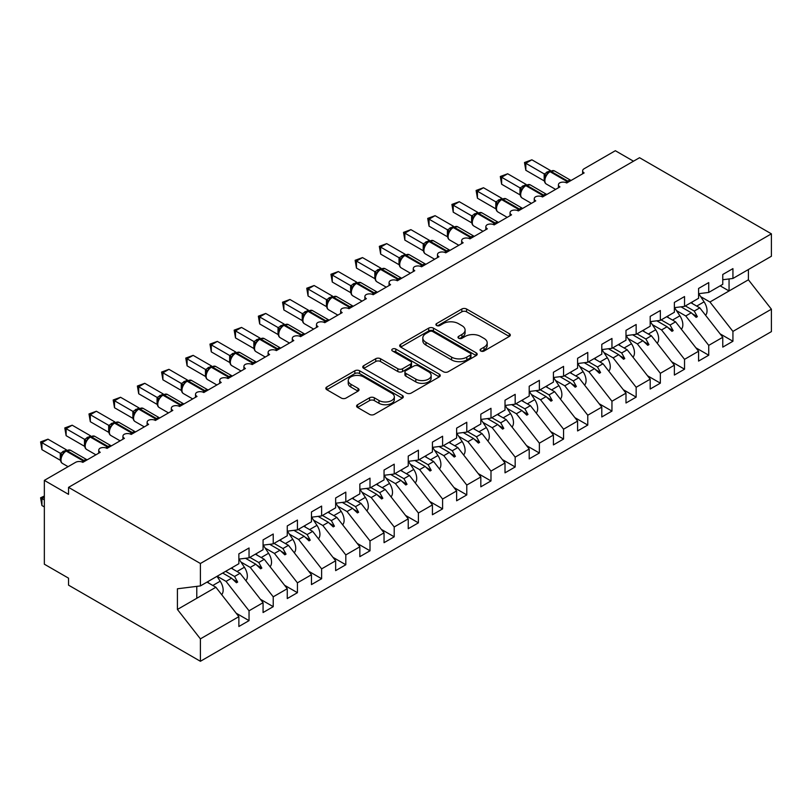 <?xml version="1.0" encoding="UTF-8"?>
<svg xmlns="http://www.w3.org/2000/svg" width="812" height="812" viewBox="0 0 812 812"><rect width="100%" height="100%" fill="white"/><g stroke="black" fill="none" stroke-linecap="round" stroke-linejoin="round"><path stroke-width="1.22" d="M480.765 351.007A2.355 1.36 0 0 0 484.094 351.007L509.327 336.432A3.36 1.939 0 0 0 510.312 335.062A3.36 1.939 0 0 0 509.327 333.691L466.575 309.017A3.36 1.939 0 0 0 461.825 309.017L436.592 323.582A2.355 1.36 0 0 0 435.912 324.536A2.355 1.36 0 0 0 436.592 325.5A2.355 1.36 0 0 0 439.921 325.5L443.19 323.612A10.749 6.202 0 0 1 458.384 323.612L461.947 325.673A10.749 6.202 0 0 1 465.093 330.058A10.749 6.202 0 0 1 461.947 334.442L458.678 336.33A2.355 1.36 0 0 0 457.998 337.295A2.355 1.36 0 0 0 458.678 338.249A2.355 1.36 0 0 0 462.008 338.249L465.276 336.371A10.749 6.202 0 0 1 480.471 336.371L484.033 338.421A10.749 6.202 0 0 1 487.18 342.806A10.749 6.202 0 0 1 484.033 347.201L480.765 349.079A2.355 1.36 0 0 0 480.085 350.043A2.355 1.36 0 0 0 480.765 351.007L480.765 349.079M357.574 404.721A3.36 1.939 0 0 0 356.59 406.091A3.36 1.939 0 0 0 357.574 407.462L369.561 414.384A3.36 1.939 0 0 0 374.312 414.384L402.336 398.205A3.36 1.939 0 0 0 403.32 396.835A3.36 1.939 0 0 0 402.336 395.464L359.594 370.779A3.36 1.939 0 0 0 354.844 370.779L326.82 386.959A3.36 1.939 0 0 0 325.835 388.329A3.36 1.939 0 0 0 326.82 389.699L341.304 398.063A3.36 1.939 0 0 0 346.054 398.063L358.051 391.14A3.36 1.939 0 0 0 359.026 389.77A3.36 1.939 0 0 0 358.051 388.4L350.865 384.249A8.983 5.187 0 0 1 348.236 380.584A8.983 5.187 0 0 1 353.778 375.794A8.983 5.187 0 0 1 363.573 376.92L391.709 393.16A8.983 5.187 0 0 1 394.338 396.835A8.983 5.187 0 0 1 388.796 401.625A8.983 5.187 0 0 1 379.001 400.499L374.312 397.789A3.36 1.939 0 0 0 369.561 397.789L357.574 404.721L357.574 407.462M722.771 279.734L732.931 278.465L771.4 256.257L771.4 233.836L639.541 157.711L68.543 487.362L68.543 494.356L44.345 480.379L75.557 462.363A5.136 2.964 180 0 1 82.814 462.363L100.241 452.304A5.136 2.964 0 0 1 98.739 450.213A5.136 2.964 0 0 1 100.008 448.254A5.136 2.964 180 0 1 107.011 448.397L124.429 438.338A5.136 2.964 0 0 1 122.927 436.237A5.136 2.964 0 0 1 124.195 434.288A5.136 2.964 180 0 1 131.209 434.43L148.626 424.371A5.136 2.964 0 0 1 147.124 422.27A5.136 2.964 0 0 1 148.393 420.322A5.136 2.964 180 0 1 155.407 420.454L172.824 410.395A5.136 2.964 0 0 1 171.322 408.304A5.136 2.964 0 0 1 172.591 406.355A5.136 2.964 180 0 1 179.594 406.487L197.022 396.429A5.136 2.964 0 0 1 195.509 394.338A5.136 2.964 0 0 1 196.788 392.389A5.136 2.964 180 0 1 203.792 392.521L221.209 382.462A5.136 2.964 0 0 1 219.707 380.371A5.136 2.964 0 0 1 220.976 378.412A5.136 2.964 180 0 1 227.989 378.554L245.407 368.496A5.136 2.964 0 0 1 243.904 366.395A5.136 2.964 0 0 1 245.173 364.446A5.136 2.964 180 0 1 252.177 364.578L269.604 354.529A5.136 2.964 0 0 1 268.102 352.428A5.136 2.964 0 0 1 269.371 350.479A5.136 2.964 180 0 1 276.374 350.611L293.792 340.553A5.136 2.964 0 0 1 292.29 338.462A5.136 2.964 0 0 1 293.558 336.513A5.136 2.964 180 0 1 300.572 336.645L317.989 326.586A5.136 2.964 0 0 1 316.487 324.495A5.136 2.964 0 0 1 317.756 322.537A5.136 2.964 180 0 1 324.77 322.679L342.187 312.62A5.136 2.964 0 0 1 340.685 310.519A5.136 2.964 0 0 1 341.953 308.57A5.136 2.964 180 0 1 348.957 308.712L366.385 298.654A5.136 2.964 0 0 1 364.872 296.553A5.136 2.964 0 0 1 366.151 294.604A5.136 2.964 180 0 1 373.155 294.736L390.572 284.677A5.136 2.964 0 0 1 389.07 282.586A5.136 2.964 0 0 1 390.339 280.637A5.136 2.964 180 0 1 397.352 280.769L414.77 270.711A5.136 2.964 0 0 1 413.267 268.62A5.136 2.964 0 0 1 414.536 266.671A5.136 2.964 180 0 1 421.54 266.803L438.967 256.744A5.136 2.964 0 0 1 437.465 254.653A5.136 2.964 0 0 1 438.734 252.694A5.136 2.964 180 0 1 445.737 252.836L463.155 242.778A5.136 2.964 0 0 1 461.652 240.677A5.136 2.964 0 0 1 462.921 238.728A5.136 2.964 180 0 1 469.935 238.86L487.352 228.811A5.136 2.964 0 0 1 485.85 226.71A5.136 2.964 0 0 1 487.119 224.762A5.136 2.964 180 0 1 494.132 224.894L511.55 214.835A5.136 2.964 0 0 1 510.048 212.744A5.136 2.964 0 0 1 511.316 210.795A5.136 2.964 180 0 1 518.32 210.927L535.747 200.868A5.136 2.964 0 0 1 534.245 198.778A5.136 2.964 0 0 1 535.514 196.819A5.136 2.964 180 0 1 542.517 196.961L559.935 186.902A5.136 2.964 0 0 1 558.433 184.801A5.136 2.964 0 0 1 559.701 182.852A5.136 2.964 180 0 1 566.715 182.984L584.132 172.936A5.136 2.964 0 0 1 582.63 170.835A5.136 2.964 0 0 1 584.132 168.744L615.344 150.717L633.492 161.202M771.4 233.836L200.402 563.498L68.543 487.362M443.423 371.744A3.36 1.939 0 0 0 448.173 371.744L476.197 355.565A3.36 1.939 0 0 0 477.182 354.194A3.36 1.939 0 0 0 476.197 352.824L433.446 328.139A3.36 1.939 0 0 0 428.695 328.139L400.671 344.318A3.36 1.939 0 0 0 399.697 345.689A3.36 1.939 0 0 0 400.671 347.059L443.423 371.744M393.424 351.515A2.355 1.36 0 0 1 395.809 351.84L395.809 349.048L439.272 374.139A3.36 1.939 0 0 1 440.256 375.509A3.36 1.939 0 0 1 439.272 376.88L411.248 393.059A3.36 1.939 0 0 1 406.497 393.059L363.746 368.384L363.746 365.644A3.36 1.939 0 0 0 362.761 367.014A3.36 1.939 0 0 0 363.746 368.384M363.746 365.644L375.743 358.711A3.36 1.939 0 0 1 380.493 358.711L397.829 368.729A3.36 1.939 0 0 0 402.579 368.729L410.527 364.131A3.36 1.939 0 0 0 411.511 362.761A3.36 1.939 0 0 0 410.527 361.391L392.48 350.967A2.355 1.36 0 0 1 391.79 350.013A2.355 1.36 0 0 1 393.241 348.754A2.355 1.36 0 0 1 395.809 349.048M200.402 563.498L200.402 585.919L238.87 563.711L238.87 553.855L249.04 547.988L249.04 557.844L238.87 559.103M236.19 613.212L249.04 620.632L249.04 610.786L263.068 602.677L240.088 573.272L231.197 568.146M217.159 576.246L226.051 581.382L249.04 610.786M249.04 557.844L263.068 549.734L263.068 539.889L273.228 534.022L273.228 543.867L263.068 545.136M260.378 599.246L273.228 606.665L273.228 596.81L287.265 588.71L264.276 559.306L255.384 554.17M240.981 562.056L250.248 567.405L273.228 596.81M273.228 543.867L287.265 535.768L287.265 525.922L297.425 520.056L297.425 529.901L287.265 531.17M284.576 585.269L297.425 592.689L297.425 582.843L311.463 574.744L288.473 545.339L279.582 540.203M265.179 548.09L274.436 553.439L297.425 582.843M297.425 529.901L311.463 521.801L311.463 511.956L321.623 506.089L321.623 515.935L311.463 517.203M308.773 571.303L321.623 578.723L321.623 568.877L335.65 560.777L312.671 531.373L303.779 526.237M289.377 534.123L298.633 539.472L321.623 568.877M321.623 515.935L335.65 507.835L335.65 497.979L345.81 492.113L345.81 501.968L335.65 503.227M332.971 557.337L345.81 564.756L345.81 554.911L359.848 546.801L336.858 517.396L327.967 512.27M313.564 520.157L322.831 525.506L345.81 554.911M345.81 501.968L359.848 493.858L359.848 484.013L370.008 478.146L370.008 487.992L359.848 489.26M357.158 543.37L370.008 550.79L370.008 540.934L384.046 532.834L361.056 503.43L352.164 498.294M337.762 506.191L347.028 511.53L370.008 540.934M370.008 487.992L384.046 479.892L384.046 470.046L394.206 464.18L394.206 474.025L384.046 475.294M381.356 529.404L394.206 536.813L394.206 526.968L408.233 518.868L385.253 489.463L376.362 484.328M361.959 492.214L371.216 497.563L394.206 526.968M394.206 474.025L408.233 465.926L408.233 456.08L418.403 450.213L418.403 460.059L408.233 461.328M405.553 515.427L418.403 522.847L418.403 513.001L432.431 504.902L409.451 475.497L400.56 470.361M386.157 478.248L395.414 483.597L418.403 513.001M418.403 460.059L432.431 451.959L432.431 442.104L442.591 436.237L442.591 446.092L432.431 447.351M429.741 501.461L442.591 508.88L442.591 499.035L456.628 490.925L433.638 461.531L424.747 456.395M410.344 464.281L419.611 469.63L442.591 499.035M442.591 446.092L456.628 437.993L456.628 428.137L466.788 422.27L466.788 432.116L456.628 433.385M453.938 487.494L466.788 494.914L466.788 485.058L480.826 476.959L457.836 447.554L448.945 442.418M434.542 450.315L443.799 455.654L466.788 485.058M466.788 432.116L480.826 424.016L480.826 414.171L490.986 408.304L490.986 418.15L480.826 419.418M478.136 473.528L490.986 480.937L490.986 471.092L505.013 462.992L482.034 433.588L473.142 428.452M458.739 436.338L467.996 441.687L490.986 471.092M490.986 418.15L505.013 410.05L505.013 400.204L515.173 394.338L515.173 404.183L505.013 405.452M502.334 459.551L515.173 466.971L515.173 457.126L529.211 449.026L506.221 419.621L497.33 414.485M482.927 422.372L492.194 427.721L515.173 457.126M515.173 404.183L529.211 396.083L529.211 386.238L539.371 380.371L539.371 390.217L529.211 391.485M526.521 445.585L539.371 453.005L539.371 443.159L553.408 435.059L530.419 405.655L521.527 400.519M507.124 408.406L516.391 413.755L539.371 443.159M539.371 390.217L553.408 382.117L553.408 372.261L563.569 366.395L563.569 376.25L553.408 377.509M550.719 431.619L563.569 439.038L563.569 429.193L577.596 421.083L554.616 391.678L545.725 386.553M531.322 394.439L540.579 399.788L563.569 429.193M563.569 376.25L577.596 368.14L577.596 358.295L587.766 352.428L587.766 362.274L577.596 363.543M574.916 417.652L587.766 425.072L587.766 415.216L601.793 407.116L578.814 377.712L569.922 372.576M555.52 380.473L564.776 385.812L587.766 415.216M587.766 362.274L601.793 354.174L601.793 344.329L611.954 338.462L611.954 348.307L601.793 349.576M599.104 403.686L611.954 411.095L611.954 401.25L625.991 393.15L603.001 363.746L594.11 358.61M579.707 366.496L588.974 371.845L611.954 401.25M611.954 348.307L625.991 340.208L625.991 330.362L636.151 324.495L636.151 334.341L625.991 335.61M623.301 389.709L636.151 397.129L636.151 387.283L650.189 379.184L627.199 349.779L618.308 344.643M603.905 352.53L613.161 357.879L636.151 387.283M636.151 334.341L650.189 326.241L650.189 316.386L660.349 310.519L660.349 320.375L650.189 321.633M647.499 375.743L660.349 383.162L660.349 373.317L674.376 365.207L651.397 335.803L642.505 330.677M628.102 338.563L637.359 343.912L660.349 373.317M660.349 320.375L674.376 312.265L674.376 302.419L684.536 296.553L684.536 306.398L674.376 307.667M671.697 361.776L684.536 369.196L684.536 359.34L698.574 351.241L675.584 321.836L666.693 316.7M652.29 324.597L661.557 329.936L684.536 359.34M684.536 306.398L698.574 298.298L698.574 288.453L708.734 282.586L708.734 292.432L698.574 293.7M695.884 347.81L708.734 355.22L708.734 345.374L722.771 337.274L722.771 347.12L732.931 341.253L732.931 331.408L771.4 309.199L771.4 331.621L200.402 661.283L68.543 585.147L68.543 578.164L44.345 564.198L44.345 480.379M676.487 310.62L685.754 315.969L708.734 345.374M732.931 278.465L732.931 268.62L722.771 274.486L722.771 284.332L708.734 292.432M720.082 333.833L732.931 341.253M700.685 296.654L709.942 302.003L732.931 331.408M200.402 585.919L177.422 588.781L177.422 609.457L215.89 587.249L206.999 582.113M215.89 587.249L238.87 616.653L238.87 626.499L249.04 620.632M273.228 606.665L263.068 612.532L263.068 602.677M297.425 592.689L287.265 598.556L287.265 588.71M321.623 578.723L311.463 584.589L311.463 574.744M345.81 564.756L335.65 570.623L335.65 560.777M370.008 550.79L359.848 556.656L359.848 546.801M394.206 536.813L384.046 542.68L384.046 532.834M418.403 522.847L408.233 528.713L408.233 518.868M442.591 508.88L432.431 514.747L432.431 504.902M466.788 494.914L456.628 500.781L456.628 490.925M490.986 480.937L480.826 486.814L480.826 476.959M515.173 466.971L505.013 472.838L505.013 462.992M539.371 453.005L529.211 458.871L529.211 449.026M563.569 439.038L553.408 444.905L553.408 435.059M587.766 425.072L577.596 430.939L577.596 421.083M611.954 411.095L601.793 416.962L601.793 407.116M636.151 397.129L625.991 402.996L625.991 393.15M660.349 383.162L650.189 389.029L650.189 379.184M684.536 369.196L674.376 375.063L674.376 365.207M708.734 355.22L698.574 361.086L698.574 351.241M177.422 609.457L200.402 638.861L238.87 616.653M200.402 638.861L200.402 661.283M226.051 581.382L231.582 578.185L236.444 582.762L237.652 582.072L234.556 576.469L240.088 573.272M225.665 571.333L234.556 576.469M222.691 573.049L231.582 578.185M250.248 567.405L255.78 564.218L260.642 568.796L261.85 568.096L258.744 562.503L264.276 559.306M249.852 557.367L258.744 562.503M245.498 558.28L255.78 564.218M274.436 553.439L279.967 550.242L284.829 554.829L286.037 554.129L282.941 548.526L288.473 545.339M274.05 543.401L282.941 548.526M269.696 544.314L279.967 550.242M298.633 539.472L304.165 536.275L309.027 540.863L310.235 540.163L307.139 534.56L312.671 531.373M298.248 529.424L307.139 534.56M293.883 530.348L304.165 536.275M322.831 525.506L328.363 522.309L333.224 526.897L334.432 526.196L331.337 520.593L336.858 517.396M322.435 515.458L331.337 520.593M318.081 516.371L328.363 522.309M347.028 511.53L352.56 508.342L357.412 512.92L358.63 512.23L355.524 506.627L361.056 503.43M346.633 501.491L355.524 506.627M342.278 502.405L352.56 508.342M371.216 497.563L376.748 494.376L381.61 498.954L382.817 498.253L379.722 492.661L385.253 489.463M370.83 487.525L379.722 492.661M366.466 488.438L376.748 494.376M395.414 483.597L400.945 480.399L405.807 484.987L407.015 484.287L403.919 478.684L409.451 475.497M395.028 473.558L403.919 478.684M390.663 474.472L400.945 480.399M419.611 469.63L425.143 466.433L430.005 471.021L431.213 470.321L428.107 464.718L433.638 461.531M419.215 459.582L428.107 464.718M414.861 460.495L425.143 466.433M443.799 455.654L449.33 452.467L454.192 457.044L455.4 456.354L452.304 450.751L457.836 447.554M443.413 445.615L452.304 450.751M439.059 446.529L449.33 452.467M467.996 441.687L473.528 438.5L478.39 443.078L479.598 442.378L476.502 436.785L482.034 433.588M467.61 431.649L476.502 436.785M463.246 432.563L473.528 438.5M492.194 427.721L497.726 424.524L502.587 429.112L503.795 428.411L500.699 422.808L506.221 419.621M491.798 417.683L500.699 422.808M487.444 418.596L497.726 424.524M516.391 413.755L521.923 410.557L526.775 415.145L527.993 414.445L524.887 408.842L530.419 405.655M515.996 403.706L524.887 408.842M511.641 404.62L521.923 410.557M540.579 399.788L546.111 396.591L550.972 401.179L552.18 400.478L549.085 394.876L554.616 391.678M540.193 389.74L549.085 394.876M535.839 390.653L546.111 396.591M564.776 385.812L570.308 382.625L575.17 387.202L576.378 386.502L573.282 380.909L578.814 377.712M564.391 375.773L573.282 380.909M560.026 376.687L570.308 382.625M588.974 371.845L594.506 368.658L599.368 373.236L600.576 372.535L597.47 366.943L603.001 363.746M588.578 361.807L597.47 366.943M584.224 362.72L594.506 368.658M613.161 357.879L618.693 354.682L623.555 359.269L624.763 358.569L621.667 352.966L627.199 349.779M612.776 347.84L621.667 352.966M608.421 348.754L618.693 354.682M637.359 343.912L642.891 340.715L647.753 345.303L648.961 344.603L645.865 339L651.397 335.803M636.973 333.864L645.865 339M632.609 334.777L642.891 340.715M661.557 329.936L667.088 326.749L671.95 331.326L673.158 330.636L670.062 325.033L675.584 321.836M661.171 319.898L670.062 325.033M656.806 320.811L667.088 326.749M685.754 315.969L691.286 312.782L696.138 317.36L697.356 316.66L694.25 311.067L699.782 307.87L722.771 337.274M685.358 305.931L694.25 311.067M699.782 307.87L690.89 302.734M681.004 306.845L691.286 312.782M709.942 302.003L748.41 279.795L771.4 309.199M720.163 285.834L729.054 290.97L729.054 278.952M748.41 269.523L748.41 279.795M196.778 598.282L196.778 586.365M692.321 313.757L697.356 316.66M668.124 327.723L673.158 330.636M643.936 341.7L648.961 344.603M619.739 355.666L624.763 358.569M595.541 369.633L600.576 372.535M571.343 383.599L576.378 386.502M547.156 397.575L552.18 400.478M522.958 411.542L527.993 414.445M498.761 425.508L503.795 428.411M474.573 439.475L479.598 442.378M450.376 453.441L455.4 456.354M426.178 467.418L431.213 470.321M401.981 481.384L407.015 484.287M377.793 495.35L382.817 498.253M353.596 509.317L358.63 512.23M329.398 523.293L334.432 526.196M305.21 537.26L310.235 540.163M281.013 551.226L286.037 554.129M256.815 565.193L261.85 568.096M232.618 579.159L237.652 582.072M481.709 351.332L484.033 349.992A10.749 6.202 0 0 0 487.18 345.607L487.18 342.806M465.093 330.058L465.093 332.849A10.749 6.202 0 0 1 461.947 337.244L459.622 338.584M509.286 336.462L466.575 311.808A3.36 1.939 0 0 0 461.825 311.808L437.536 325.835M476.157 355.585L433.446 330.931A3.36 1.939 0 0 0 428.695 330.931L400.722 347.089M470.26 355.148A2.355 1.36 0 0 0 470.95 354.194A2.355 1.36 0 0 0 470.26 353.23L432.735 331.57A2.355 1.36 0 0 0 429.416 331.57L425.965 333.559A10.749 6.202 0 0 0 422.819 337.944A10.749 6.202 0 0 0 425.965 342.329L451.614 357.138A10.749 6.202 0 0 0 466.819 357.138L470.26 355.148L470.26 357.94A2.355 1.36 0 0 0 470.95 356.986L470.95 354.194M422.819 337.944L422.819 340.735A10.749 6.202 0 0 0 425.965 345.12L425.965 342.329M470.26 357.94L466.819 359.929A10.749 6.202 0 0 1 451.614 359.929L425.965 345.12M363.796 368.404L375.743 361.513L375.743 358.711M411.511 362.761L411.511 365.552A3.36 1.939 0 0 1 410.527 366.922L402.579 371.52A3.36 1.939 0 0 1 397.829 371.52L380.493 361.513A3.36 1.939 0 0 0 375.743 361.513M395.809 351.84L439.221 376.91M415.815 379.113A8.983 5.187 0 0 0 425.61 380.239A8.983 5.187 0 0 0 431.152 375.438A8.983 5.187 0 0 0 428.523 371.774L418.606 366.05A3.36 1.939 0 0 0 413.856 366.05L405.898 370.648A3.36 1.939 0 0 0 404.914 372.018A3.36 1.939 0 0 0 405.898 373.388L415.815 379.113L415.815 381.904A8.983 5.187 0 0 0 425.61 383.031A8.983 5.187 0 0 0 431.152 378.24L431.152 375.438M404.914 372.018L404.914 374.809A3.36 1.939 0 0 0 405.898 376.179L405.898 373.388M415.815 381.904L405.898 376.179M394.338 396.835L394.338 399.626A8.983 5.187 0 0 1 388.796 404.417A8.983 5.187 0 0 1 379.001 403.29L374.312 400.59A3.36 1.939 0 0 0 369.561 400.59L357.615 407.482M348.236 380.584L348.236 383.376A8.983 5.187 0 0 0 350.865 387.05L350.865 384.249M358.001 391.171L350.865 387.05M402.295 398.225L359.594 373.571A3.36 1.939 0 0 0 354.844 373.571L326.86 389.73M525.821 170.276L524.491 162.522L525.821 163.293L531.87 159.802L550.343 170.459L544.294 173.961L525.821 163.293L525.821 170.276L544.182 180.883L544.182 173.89M549.947 171.21L554.484 170.926A7.359 4.243 120 0 0 550.8 171.291A1.715 0.985 -120 0 0 549.947 171.21L549.227 171.626A1.715 0.985 60 0 0 548.993 171.87L545.106 176.59A3.766 2.73 18 0 0 544.172 173.941M546.303 175.26L544.294 173.961M524.491 162.522L531.87 159.802M705.567 315.269A11.409 6.587 -120 0 0 704.085 301.841L698.726 293.68M692.677 303.759L691.692 302.277M681.369 329.236A11.409 6.587 -120 0 0 679.888 315.807L674.539 307.647M668.479 317.736L667.494 316.244M657.182 343.212A11.409 6.587 -120 0 0 655.7 329.773L650.341 321.623M644.281 331.702L643.307 330.21M632.984 357.178A11.409 6.587 -120 0 0 631.503 343.74L626.143 335.589M620.084 345.668L619.109 344.176M608.787 371.145A11.409 6.587 -120 0 0 607.305 357.716L601.956 349.556M595.896 359.635L594.912 358.153M501.633 184.243L500.304 176.498L501.633 177.26L507.673 173.768L526.146 184.436L520.096 187.927L501.633 177.26L501.633 184.243L519.995 194.85L519.995 187.866M525.75 185.177L530.287 184.892A7.359 4.243 120 0 0 526.612 185.258A1.715 0.985 -120 0 0 525.75 185.177L525.029 185.593A1.715 0.985 60 0 0 524.796 185.836L520.908 190.556A3.766 2.73 18 0 0 519.974 187.907M522.106 189.226L520.096 187.927M500.304 176.498L507.673 173.768M477.436 198.219L476.106 190.465L477.436 191.226L483.485 187.734L501.958 198.402L495.899 201.894L477.436 191.226L477.436 198.219L495.797 208.816L495.797 201.833M501.562 199.143L506.089 198.859A7.359 4.243 120 0 0 502.415 199.224A1.715 0.985 -120 0 0 501.562 199.143L500.831 199.559A1.715 0.985 60 0 0 500.598 199.803L496.721 204.533C495.493 208.308 495.929 210.805 498.01 212.023L507.216 217.342M497.918 203.193L495.899 201.894M476.106 190.465L483.485 187.734M453.238 212.186L451.908 204.431L453.238 205.203L459.287 201.711L477.76 212.368L471.711 215.86L453.238 205.203L453.238 212.186L471.599 222.782L471.599 215.799M477.365 213.109L481.902 212.835A7.359 4.243 120 0 0 478.217 213.201A1.715 0.985 -120 0 0 477.365 213.109L476.644 213.536A1.715 0.985 60 0 0 476.411 213.769L472.523 218.499C471.305 222.275 471.731 224.772 473.812 225.99L483.018 231.308M473.721 217.159L471.711 215.86M451.908 204.431L459.287 201.711M429.04 226.152L427.711 218.398L429.04 219.169L435.09 215.677L453.563 226.335L447.513 229.837L429.04 219.169L429.04 226.152L447.402 236.749L447.402 229.766M453.167 227.076L457.704 226.802A7.359 4.243 120 0 0 454.03 227.167A1.715 0.985 -120 0 0 453.167 227.076L452.446 227.502A1.715 0.985 60 0 0 452.213 227.746L448.325 232.465A3.766 2.73 18 0 0 447.392 229.816M449.523 231.136L447.513 229.837M427.711 218.398L435.09 215.677M584.599 385.111A11.409 6.587 -120 0 0 583.107 371.683L577.758 363.522M571.699 373.611L570.724 372.119M404.853 240.119L403.523 232.374L404.853 233.135L410.902 229.644L429.375 240.311L423.316 243.803L404.853 233.135L404.853 240.119L423.214 250.725L423.214 243.742M428.98 241.052L433.506 240.768A7.359 4.243 120 0 0 429.832 241.134A1.715 0.985 -120 0 0 428.98 241.052L428.249 241.468A1.715 0.985 60 0 0 428.015 241.712L424.128 246.432A3.766 2.73 18 0 0 423.194 243.783M425.326 245.102L423.316 243.803M403.523 232.374L410.902 229.644M560.402 399.078A11.409 6.587 -120 0 0 558.92 385.649L553.561 377.489M547.501 387.578L546.527 386.086M380.655 254.095L379.326 246.34L380.655 247.102L386.705 243.61L405.178 254.278L399.128 257.769L380.655 247.102L380.655 254.095L399.017 264.692L399.017 257.708M404.782 255.019L409.319 254.735A7.359 4.243 120 0 0 405.635 255.1A1.715 0.985 -120 0 0 404.782 255.019L404.051 255.435A1.715 0.985 60 0 0 403.818 255.678L399.94 260.398C398.722 264.184 399.149 266.681 401.229 267.899L410.436 273.218M401.138 259.069L399.128 257.769M379.326 246.34L386.705 243.61M536.204 413.054A11.409 6.587 -120 0 0 534.722 399.616L529.363 391.465M523.314 401.544L522.329 400.052M356.458 268.062L355.128 260.307L356.458 261.078L362.507 257.587L380.98 268.244L374.931 271.736L356.458 261.078L356.458 268.062L374.819 278.658L374.819 271.675M380.584 268.985L385.121 268.711A7.359 4.243 120 0 0 381.437 269.066A1.715 0.985 -120 0 0 380.584 268.985L379.864 269.401A1.715 0.985 60 0 0 379.63 269.645L375.743 274.375C374.525 278.151 374.951 280.647 377.042 281.865L386.238 287.184M376.941 273.035L374.931 271.736M355.128 260.307L362.507 257.587M512.007 427.021A11.409 6.587 -120 0 0 510.525 413.582L505.176 405.432M499.116 415.511L498.132 414.018M332.27 282.028L330.941 274.273L332.27 275.045L338.31 271.553L356.783 282.211L350.733 285.712L332.27 275.045L332.27 282.028L350.632 292.624L350.632 285.641M356.387 282.952L360.924 282.677A7.359 4.243 120 0 0 357.25 283.043A1.715 0.985 -120 0 0 356.387 282.952L355.666 283.378A1.715 0.985 60 0 0 355.433 283.621L351.545 288.341A3.766 2.73 18 0 0 350.611 285.692M352.743 287.012L350.733 285.712M330.941 274.273L338.31 271.553M487.819 440.987A11.409 6.587 -120 0 0 486.337 427.559L480.978 419.398M474.918 429.487L473.944 427.995M308.073 295.994L306.743 288.24L308.073 289.011L314.122 285.519L332.595 296.177L326.536 299.679L308.073 289.011L308.073 295.994L326.434 306.601L326.434 299.608M332.199 296.928L336.726 296.644A7.359 4.243 120 0 0 333.052 297.009A1.715 0.985 -120 0 0 332.199 296.928L331.469 297.344A1.715 0.985 60 0 0 331.235 297.588L327.348 302.308A3.766 2.73 18 0 0 326.414 299.658M328.555 300.978L326.536 299.679M306.743 288.24L314.122 285.519M463.622 454.953A11.409 6.587 -120 0 0 462.14 441.525L456.78 433.364M450.721 443.453L449.746 441.961M283.875 309.961L282.546 302.216L283.875 302.977L289.925 299.486L308.398 310.154L302.348 313.645L283.875 302.977L283.875 309.961L302.237 320.567L302.237 313.584M308.002 310.894L312.539 310.61A7.359 4.243 120 0 0 308.854 310.976A1.715 0.985 -120 0 0 308.002 310.894L307.281 311.311A1.715 0.985 60 0 0 307.048 311.554L303.16 316.274C301.942 320.05 302.368 322.557 304.449 323.775L313.655 329.093M304.358 314.944L302.348 313.645M282.546 302.216L289.925 299.486M439.424 468.93A11.409 6.587 -120 0 0 437.942 455.491L432.593 447.341M426.533 457.42L425.549 455.928M259.678 323.937L258.348 316.183L259.678 316.954L265.727 313.452L284.2 324.12L278.151 327.612L259.678 316.954L259.678 323.937L278.039 334.534L278.039 327.551M283.804 324.861L288.341 324.587A7.359 4.243 120 0 0 284.667 324.942A1.715 0.985 -120 0 0 283.804 324.861L283.083 325.277A1.715 0.985 60 0 0 282.85 325.521L278.963 330.251C277.745 334.026 278.181 336.523 280.262 337.741L289.468 343.06M280.16 328.911L278.151 327.612M258.348 316.183L265.727 313.452M415.236 482.896A11.409 6.587 -120 0 0 413.744 469.458L408.395 461.307M402.336 471.386L401.361 469.894M235.49 337.904L234.16 330.149L235.49 330.92L241.54 327.429L260.013 338.086L253.953 341.578L235.49 330.92L235.49 337.904L253.851 348.5L253.851 341.517M259.617 338.827L264.144 338.553A7.359 4.243 120 0 0 260.469 338.919A1.715 0.985 -120 0 0 259.617 338.827L258.886 339.254A1.715 0.985 60 0 0 258.652 339.487L254.765 344.217A3.766 2.73 18 0 0 253.831 341.568M255.963 342.877L253.953 341.578M234.16 330.149L241.54 327.429M391.039 496.863A11.409 6.587 -120 0 0 389.557 483.434L384.198 475.274M378.138 485.353L377.164 483.871M211.293 351.87L209.963 344.115L211.293 344.887L217.342 341.395L235.815 352.053L229.755 355.554L211.293 344.887L211.293 351.87L229.654 362.467L229.654 355.483M235.419 352.804L239.956 352.52A7.359 4.243 120 0 0 236.272 352.885A1.715 0.985 -120 0 0 235.419 352.804L234.688 353.22A1.715 0.985 60 0 0 234.455 353.464L230.578 358.183A3.766 2.73 18 0 0 229.634 355.534M231.775 356.854L229.755 355.554M209.963 344.115L217.342 341.395M366.841 510.829A11.409 6.587 -120 0 0 365.359 497.401L360 489.24M353.941 499.329L352.966 497.837M187.095 365.836L185.765 358.092L187.095 358.853L193.144 355.362L211.617 366.029L205.568 369.521L187.095 358.853L187.095 365.836L205.456 376.443L205.456 369.46M211.221 366.77L215.759 366.486A7.359 4.243 120 0 0 212.074 366.851A1.715 0.985 -120 0 0 211.221 366.77L210.501 367.186A1.715 0.985 60 0 0 210.267 367.43L206.38 372.15C205.162 375.926 205.588 378.433 207.679 379.651L216.875 384.959M207.578 370.82L205.568 369.521M185.765 358.092L193.144 355.362M342.644 524.796A11.409 6.587 -120 0 0 341.162 511.367L335.813 503.207M329.753 513.296L328.769 511.804M162.907 379.813L161.578 372.058L162.907 372.82L168.947 369.328L187.42 379.996L181.37 383.487L162.907 372.82L162.907 379.813L181.269 390.41L181.269 383.426M187.024 380.737L191.561 380.452A7.359 4.243 120 0 0 187.887 380.818A1.715 0.985 -120 0 0 187.024 380.737L186.303 381.153A1.715 0.985 60 0 0 186.07 381.396L182.182 386.116C180.964 389.902 181.401 392.399 183.482 393.617L192.688 398.936M183.38 384.786L181.37 383.487M161.578 372.058L168.947 369.328M318.456 538.772A11.409 6.587 -120 0 0 316.974 525.334L311.615 517.183M305.556 527.262L304.581 525.77M138.71 393.779L137.38 386.025L138.71 386.796L144.759 383.305L163.232 393.962L157.173 397.454L138.71 386.796L138.71 393.779L157.071 404.376L157.071 397.393M162.836 394.703L167.363 394.429A7.359 4.243 120 0 0 163.689 394.794A1.715 0.985 -120 0 0 162.836 394.703L162.106 395.119A1.715 0.985 60 0 0 161.872 395.363L157.985 400.093A3.766 2.73 18 0 0 157.051 397.444M159.193 398.753L157.173 397.454M137.38 386.025L144.759 383.305M294.259 552.739A11.409 6.587 -120 0 0 292.777 539.3L287.418 531.149M281.358 541.228L280.384 539.736M114.512 407.746L113.183 399.991L114.512 400.763L120.562 397.271L139.035 407.928L132.985 411.43L114.512 400.763L114.512 407.746L132.874 418.342L132.874 411.359M138.639 408.669L143.176 408.395A7.359 4.243 120 0 0 139.491 408.761A1.715 0.985 -120 0 0 138.639 408.669L137.918 409.096A1.715 0.985 60 0 0 137.685 409.339L133.797 414.059A3.766 2.73 18 0 0 132.863 411.41M134.995 412.729L132.985 411.43M113.183 399.991L120.562 397.271M270.061 566.705A11.409 6.587 -120 0 0 268.579 553.276L263.23 545.116M257.171 555.205L256.186 553.713M90.315 421.712L88.985 413.958L90.315 414.729L96.364 411.237L114.837 421.905L108.788 425.397L90.315 414.729L90.315 421.712L108.676 432.319L108.676 425.336M114.441 422.646L118.978 422.362A7.359 4.243 120 0 0 115.304 422.727A1.715 0.985 -120 0 0 114.441 422.646L113.721 423.062A1.715 0.985 60 0 0 113.487 423.306L109.6 428.025C108.382 431.801 108.818 434.298 110.899 435.526L120.105 440.835M110.797 426.696L108.788 425.397M88.985 413.958L96.364 411.237M245.863 580.671A11.409 6.587 -120 0 0 244.382 567.243L239.032 559.082M232.973 569.171L231.999 567.679M66.127 435.679L64.798 427.934L66.127 428.695L72.177 425.204L90.65 435.871L84.59 439.363L66.127 428.695L66.127 435.679L84.489 446.285L84.489 439.302M90.254 436.612L94.781 436.328A7.359 4.243 120 0 0 91.106 436.694A1.715 0.985 -120 0 0 90.254 436.612L89.523 437.029A1.715 0.985 60 0 0 89.29 437.272L85.402 441.992C84.184 445.768 84.621 448.275 86.701 449.493L95.907 454.811M86.6 440.662L84.59 439.363M64.798 427.934L72.177 425.204M44.345 497.147L41.93 498.548L44.345 499.938M41.93 505.531L40.6 497.776L41.93 498.548L41.93 505.531L44.345 506.921M40.6 497.776L44.345 496.02M221.676 594.648A11.409 6.587 -120 0 0 220.194 581.209L216.997 576.337M208.775 583.138L207.801 581.646M41.93 449.655L40.6 441.901L41.93 442.672L47.979 439.17L66.452 449.838L60.392 453.329L41.93 442.672L41.93 449.655L60.291 460.252L60.291 453.269M66.056 450.579L70.593 450.305A7.359 4.243 120 0 0 66.909 450.66A1.715 0.985 -120 0 0 66.056 450.579L65.325 450.995A1.715 0.985 60 0 0 65.092 451.239L61.215 455.968A3.766 2.73 18 0 0 60.271 453.319M62.412 454.629L60.392 453.329M40.6 441.901L47.979 439.17M484.033 349.992L484.033 347.201M458.678 338.249L458.678 336.33M461.947 337.244L461.947 334.442M436.592 325.5L436.592 323.582M461.825 311.808L461.825 309.017M466.575 311.808L466.575 309.017M509.327 336.432L509.327 333.691M400.671 347.059L400.671 344.318M428.695 330.931L428.695 328.139M433.446 330.931L433.446 328.139M476.197 355.565L476.197 352.824M451.614 359.929L451.614 357.138M466.819 359.929L466.819 357.138M380.493 361.513L380.493 358.711M397.829 371.52L397.829 368.729M402.579 371.52L402.579 368.729M410.527 366.922L410.527 364.131M439.272 376.88L439.272 374.139M369.561 400.59L369.561 397.789M374.312 400.59L374.312 397.789M379.001 403.29L379.001 400.499M358.051 391.14L358.051 388.4M326.82 389.699L326.82 386.959M354.844 373.571L354.844 370.779M359.594 373.571L359.594 370.779M402.336 398.205L402.336 395.464M568.562 181.918A1.715 0.985 -120 0 0 567.74 181.066A7.359 4.243 -60 0 1 570.998 180.518M565.619 182.507A7.359 4.243 -60 0 1 567.02 181.492L567.74 181.066L550.8 171.291L550.079 171.708A7.359 4.243 120 0 0 544.872 180.721A7.359 4.243 120 0 0 546.405 184.091L555.601 189.399M547.065 173.433L549.227 171.626A1.715 0.985 60 0 1 550.079 171.708L567.02 181.492A1.715 0.985 60 0 1 567.842 182.335M548.425 172.154A3.766 2.172 60 0 1 547.329 171.799M547.917 172.57A3.766 2.172 60 0 1 546.598 172.215M696.706 306.094L704.085 301.841M672.519 320.06L679.888 315.807M648.321 334.036L655.7 329.773M624.123 348.003L631.503 343.74M599.926 361.969L607.305 357.716M544.375 195.885A1.715 0.985 -120 0 0 543.543 195.032A7.359 4.243 -60 0 1 546.811 194.484L530.287 184.892M541.431 196.474A7.359 4.243 -60 0 1 542.822 195.459L543.543 195.032L526.612 185.258L525.882 185.674A7.359 4.243 120 0 0 520.685 194.687A7.359 4.243 120 0 0 522.207 198.057L531.413 203.365M522.867 187.399L525.029 185.593A1.715 0.985 60 0 1 525.882 185.674L542.822 195.459A1.715 0.985 60 0 1 543.644 196.311M524.237 186.121A3.766 2.172 60 0 1 523.131 185.765M523.73 186.537A3.766 2.172 60 0 1 522.4 186.181M520.177 209.861A1.715 0.985 -120 0 0 519.355 209.009A7.359 4.243 -60 0 1 522.613 208.451M517.234 210.45A7.359 4.243 -60 0 1 518.624 209.425L519.355 209.009L502.415 199.224L501.694 199.65A7.359 4.243 120 0 0 496.487 208.654A7.359 4.243 120 0 0 498.01 212.023M498.669 201.366L500.831 199.559A1.715 0.985 60 0 1 501.694 199.65L518.624 209.425A1.715 0.985 60 0 1 519.447 210.278M500.04 200.097A3.766 2.172 60 0 1 498.933 199.732M499.532 200.513A3.766 2.172 60 0 1 498.213 200.148M496.711 204.553A3.766 2.73 18 0 0 495.777 201.883M495.98 223.828A1.715 0.985 -120 0 0 495.158 222.975A7.359 4.243 -60 0 1 498.416 222.417M493.036 224.416A7.359 4.243 -60 0 1 494.427 223.391L495.158 222.975L478.217 213.201L477.497 213.617A7.359 4.243 120 0 0 472.29 222.63A7.359 4.243 120 0 0 473.812 225.99M474.482 215.342L476.644 213.536A1.715 0.985 60 0 1 477.497 213.617L494.427 223.391A1.715 0.985 60 0 1 495.259 224.244M475.842 214.063A3.766 2.172 60 0 1 474.736 213.698M475.335 214.48A3.766 2.172 60 0 1 474.015 214.124M472.513 218.519A3.766 2.73 18 0 0 471.589 215.85M471.782 237.794A1.715 0.985 -120 0 0 470.96 236.942A7.359 4.243 -60 0 1 474.228 236.383M468.849 238.383A7.359 4.243 -60 0 1 470.239 237.358L470.96 236.942L454.03 227.167L453.299 227.583A7.359 4.243 120 0 0 448.102 236.596A7.359 4.243 120 0 0 449.625 239.966L458.831 245.275M450.284 229.309L452.446 227.502A1.715 0.985 60 0 1 453.299 227.583L470.239 237.358A1.715 0.985 60 0 1 471.061 238.21M451.645 228.03A3.766 2.172 60 0 1 450.548 227.675M451.137 228.446A3.766 2.172 60 0 1 449.818 228.091M575.738 375.936L583.107 371.683M447.595 251.761A1.715 0.985 -120 0 0 446.762 250.908A7.359 4.243 -60 0 1 450.031 250.36L433.506 240.768M444.651 252.349A7.359 4.243 -60 0 1 446.042 251.334L446.762 250.908L429.832 241.134L429.101 241.55A7.359 4.243 120 0 0 423.905 250.563A7.359 4.243 120 0 0 425.427 253.933L434.633 259.241M426.087 243.275L428.249 241.468A1.715 0.985 60 0 1 429.101 241.55L446.042 251.334A1.715 0.985 60 0 1 446.864 252.187M427.457 241.996A3.766 2.172 60 0 1 426.351 241.641M426.95 242.412A3.766 2.172 60 0 1 425.62 242.057M551.541 389.912L558.92 385.649M423.397 265.727A1.715 0.985 -120 0 0 422.575 264.885A7.359 4.243 -60 0 1 425.833 264.326M420.454 266.326A7.359 4.243 -60 0 1 421.844 265.301L422.575 264.885L405.635 255.1L404.914 255.526A7.359 4.243 120 0 0 399.707 264.529A7.359 4.243 120 0 0 401.229 267.899M401.899 257.242L404.051 255.435A1.715 0.985 60 0 1 404.914 255.526L421.844 265.301A1.715 0.985 60 0 1 422.676 266.153M403.259 255.973A3.766 2.172 60 0 1 402.153 255.607M402.752 256.379A3.766 2.172 60 0 1 401.432 256.024M399.93 260.429A3.766 2.73 18 0 0 398.996 257.749M527.343 403.879L534.722 399.616M399.2 279.704A1.715 0.985 -120 0 0 398.377 278.851A7.359 4.243 -60 0 1 401.635 278.293M396.256 280.292A7.359 4.243 -60 0 1 397.657 279.267L398.377 278.851L381.437 269.066L380.716 269.493A7.359 4.243 120 0 0 375.509 278.496A7.359 4.243 120 0 0 377.042 281.865M377.702 271.208L379.864 269.401A1.715 0.985 60 0 1 380.716 269.493L397.657 279.267A1.715 0.985 60 0 1 398.479 280.12M379.062 269.939A3.766 2.172 60 0 1 377.966 269.574M378.554 270.355A3.766 2.172 60 0 1 377.235 270M375.733 274.395A3.766 2.73 18 0 0 374.809 271.726M503.156 417.845L510.525 413.582M375.012 293.67A1.715 0.985 -120 0 0 374.18 292.817A7.359 4.243 -60 0 1 377.448 292.259M372.069 294.259A7.359 4.243 -60 0 1 373.459 293.233L374.18 292.817L357.25 283.043L356.519 283.459A7.359 4.243 120 0 0 351.322 292.472A7.359 4.243 120 0 0 352.844 295.832L362.05 301.15M353.504 285.185L355.666 283.378A1.715 0.985 60 0 1 356.519 283.459L373.459 293.233A1.715 0.985 60 0 1 374.281 294.086M354.874 283.906A3.766 2.172 60 0 1 353.768 283.54M354.367 284.322A3.766 2.172 60 0 1 353.037 283.967M478.958 431.811L486.337 427.559M350.814 307.636A1.715 0.985 -120 0 0 349.992 306.784A7.359 4.243 -60 0 1 353.25 306.236L336.726 296.644M347.871 308.225A7.359 4.243 -60 0 1 349.262 307.21L349.992 306.784L333.052 297.009L332.331 297.425A7.359 4.243 120 0 0 327.124 306.439A7.359 4.243 120 0 0 328.647 309.808L337.853 315.117M329.307 299.151L331.469 297.344A1.715 0.985 60 0 1 332.331 297.425L349.262 307.21A1.715 0.985 60 0 1 350.084 308.052M330.677 297.872A3.766 2.172 60 0 1 329.57 297.517M330.169 298.288A3.766 2.172 60 0 1 328.85 297.933M454.761 445.778L462.14 441.525M326.617 321.603A1.715 0.985 -120 0 0 325.795 320.76A7.359 4.243 -60 0 1 329.053 320.202M323.673 322.202A7.359 4.243 -60 0 1 325.064 321.176L325.795 320.76L308.854 310.976L308.134 311.392A7.359 4.243 120 0 0 302.927 320.405A7.359 4.243 120 0 0 304.449 323.775M305.119 313.117L307.281 311.311A1.715 0.985 60 0 1 308.134 311.392L325.064 321.176A1.715 0.985 60 0 1 325.896 322.029M306.479 311.838A3.766 2.172 60 0 1 305.373 311.483M305.972 312.255A3.766 2.172 60 0 1 304.652 311.899M303.15 316.304A3.766 2.73 18 0 0 302.226 313.625M430.563 459.754L437.942 455.491M302.419 335.579A1.715 0.985 -120 0 0 301.597 334.727A7.359 4.243 -60 0 1 304.855 334.168M299.486 336.168A7.359 4.243 -60 0 1 300.876 335.143L301.597 334.727L284.667 324.942L283.936 325.368A7.359 4.243 120 0 0 278.739 334.371A7.359 4.243 120 0 0 280.262 337.741M280.922 327.084L283.083 325.277A1.715 0.985 60 0 1 283.936 325.368L300.876 335.143A1.715 0.985 60 0 1 301.699 335.995M282.282 325.815A3.766 2.172 60 0 1 281.185 325.45M281.774 326.231A3.766 2.172 60 0 1 280.455 325.866M278.952 330.271A3.766 2.73 18 0 0 278.029 327.601M406.376 473.721L413.744 469.458M278.232 349.546A1.715 0.985 -120 0 0 277.399 348.693A7.359 4.243 -60 0 1 280.668 348.135M275.288 350.134A7.359 4.243 -60 0 1 276.679 349.109L277.399 348.693L260.469 338.919L259.738 339.335A7.359 4.243 120 0 0 254.542 348.348A7.359 4.243 120 0 0 256.064 351.708L265.27 357.026M256.724 341.06L258.886 339.254A1.715 0.985 60 0 1 259.738 339.335L276.679 349.109A1.715 0.985 60 0 1 277.501 349.962M258.094 339.781A3.766 2.172 60 0 1 256.988 339.416M257.587 340.198A3.766 2.172 60 0 1 256.257 339.842M382.178 487.687L389.557 483.434M254.034 363.512A1.715 0.985 -120 0 0 253.212 362.659A7.359 4.243 -60 0 1 256.47 362.101L239.956 352.52M251.091 364.101A7.359 4.243 -60 0 1 252.481 363.076L253.212 362.659L236.272 352.885L235.551 353.301A7.359 4.243 120 0 0 230.344 362.314A7.359 4.243 120 0 0 231.867 365.684L241.073 370.993M232.536 355.027L234.688 353.22A1.715 0.985 60 0 1 235.551 353.301L252.481 363.076A1.715 0.985 60 0 1 253.303 363.928M233.897 353.748A3.766 2.172 60 0 1 232.79 353.393M233.389 354.164A3.766 2.172 60 0 1 232.07 353.809M357.98 501.654L365.359 497.401M229.837 377.478A1.715 0.985 -120 0 0 229.014 376.626A7.359 4.243 -60 0 1 232.273 376.078M226.893 378.067A7.359 4.243 -60 0 1 228.294 377.052L229.014 376.626L212.074 366.851L211.353 367.268A7.359 4.243 120 0 0 206.146 376.281A7.359 4.243 120 0 0 207.679 379.651M208.339 368.993L210.501 367.186A1.715 0.985 60 0 1 211.353 367.268L228.294 377.052A1.715 0.985 60 0 1 229.116 377.905M209.699 367.714A3.766 2.172 60 0 1 208.593 367.359M209.191 368.13A3.766 2.172 60 0 1 207.872 367.775M206.37 372.18A3.766 2.73 18 0 0 205.446 369.501M333.793 515.63L341.162 511.367M205.649 391.445A1.715 0.985 -120 0 0 204.817 390.602A7.359 4.243 -60 0 1 208.085 390.044M202.706 392.044A7.359 4.243 -60 0 1 204.096 391.019L204.817 390.602L187.887 380.818L187.156 381.244A7.359 4.243 120 0 0 181.959 390.247A7.359 4.243 120 0 0 183.482 393.617M184.141 382.959L186.303 381.153A1.715 0.985 60 0 1 187.156 381.244L204.096 391.019A1.715 0.985 60 0 1 204.918 391.871M185.501 381.691A3.766 2.172 60 0 1 184.405 381.325M185.004 382.107A3.766 2.172 60 0 1 183.674 381.741M182.172 386.147A3.766 2.73 18 0 0 181.249 383.467M309.595 529.597L316.974 525.334M181.452 405.421A1.715 0.985 -120 0 0 180.629 404.569A7.359 4.243 -60 0 1 183.888 404.011M178.508 406.01A7.359 4.243 -60 0 1 179.899 404.985L180.629 404.569L163.689 394.794L162.968 395.211A7.359 4.243 120 0 0 157.761 404.214A7.359 4.243 120 0 0 159.284 407.583L168.49 412.902M159.944 396.936L162.106 395.119A1.715 0.985 60 0 1 162.968 395.211L179.899 404.985A1.715 0.985 60 0 1 180.721 405.838M161.314 395.657A3.766 2.172 60 0 1 160.208 395.292M160.806 396.073A3.766 2.172 60 0 1 159.487 395.718M285.398 543.563L292.777 539.3M157.254 419.388A1.715 0.985 -120 0 0 156.432 418.535A7.359 4.243 -60 0 1 159.69 417.977L143.176 408.395M154.31 419.977A7.359 4.243 -60 0 1 155.701 418.951L156.432 418.535L139.491 408.761L138.771 409.177A7.359 4.243 120 0 0 133.564 418.19A7.359 4.243 120 0 0 135.086 421.56L144.292 426.868M135.756 410.902L137.918 409.096A1.715 0.985 60 0 1 138.771 409.177L155.701 418.951A1.715 0.985 60 0 1 156.533 419.804M137.116 409.624A3.766 2.172 60 0 1 136.01 409.258M136.609 410.04A3.766 2.172 60 0 1 135.289 409.684M261.2 557.529L268.579 553.276M133.056 433.354A1.715 0.985 -120 0 0 132.234 432.502A7.359 4.243 -60 0 1 135.492 431.954M130.123 433.943A7.359 4.243 -60 0 1 131.514 432.928L132.234 432.502L115.304 422.727L114.573 423.143A7.359 4.243 120 0 0 109.376 432.157A7.359 4.243 120 0 0 110.899 435.526M111.559 424.869L113.721 423.062A1.715 0.985 60 0 1 114.573 423.143L131.514 432.928A1.715 0.985 60 0 1 132.336 433.77M112.919 423.59A3.766 2.172 60 0 1 111.823 423.235M112.411 424.006A3.766 2.172 60 0 1 111.092 423.651M109.59 428.046A3.766 2.73 18 0 0 108.666 425.376M237.013 571.496L244.382 567.243M108.869 447.321A1.715 0.985 -120 0 0 108.037 446.478A7.359 4.243 -60 0 1 111.305 445.92M105.925 447.919A7.359 4.243 -60 0 1 107.316 446.894L108.037 446.478L91.106 436.694L90.376 437.11A7.359 4.243 120 0 0 85.179 446.123A7.359 4.243 120 0 0 86.701 449.493M87.361 438.835L89.523 437.029A1.715 0.985 60 0 1 90.376 437.11L107.316 446.894A1.715 0.985 60 0 1 108.138 447.747M88.731 437.556A3.766 2.172 60 0 1 87.625 437.201M88.224 437.972A3.766 2.172 60 0 1 86.894 437.617M85.392 442.022A3.766 2.73 18 0 0 84.468 439.343M212.815 585.472L220.194 581.209M84.671 461.297A1.715 0.985 -120 0 0 83.849 460.445A7.359 4.243 -60 0 1 87.107 459.886M81.728 461.886A7.359 4.243 -60 0 1 83.118 460.861L83.849 460.445L66.909 450.66L66.188 451.086A7.359 4.243 120 0 0 60.981 460.089A7.359 4.243 120 0 0 62.504 463.459L68.086 466.677M63.174 452.802L65.325 450.995A1.715 0.985 60 0 1 66.188 451.086L83.118 460.861A1.715 0.985 60 0 1 83.941 461.713M64.534 451.533A3.766 2.172 60 0 1 63.427 451.167M64.026 451.949A3.766 2.172 60 0 1 62.707 451.584M582.63 173.798L582.63 170.835M558.433 187.765L558.433 184.801M534.245 201.741L534.245 198.778M510.048 215.708L510.048 212.744M485.85 229.674L485.85 226.71M461.652 243.641L461.652 240.677M437.465 257.607L437.465 254.653M413.267 271.584L413.267 268.62M389.07 285.55L389.07 282.586M364.872 299.516L364.872 296.553M340.685 313.483L340.685 310.519M316.487 327.459L316.487 324.495M292.29 341.426L292.29 338.462M268.102 355.392L268.102 352.428M243.904 369.358L243.904 366.395M219.707 383.335L219.707 380.371M195.509 397.301L195.509 394.338M171.322 411.268L171.322 408.304M147.124 425.234L147.124 422.27M122.927 439.201L122.927 436.237M98.739 453.177L98.739 450.213M554.484 170.926L571.049 180.487M545.106 176.59C543.888 180.365 544.314 182.862 546.405 184.091M520.908 190.556C519.69 194.332 520.127 196.839 522.207 198.057M506.089 198.859L522.654 208.43M481.902 212.835L498.456 222.397M457.704 226.802L474.269 236.363M448.325 232.465C447.107 236.241 447.544 238.738 449.625 239.966M424.128 246.432C422.91 250.208 423.346 252.715 425.427 253.933M409.319 254.735L425.874 264.296M385.121 268.711L401.686 278.272M360.924 282.677L377.489 292.239M351.545 288.341C350.327 292.117 350.764 294.614 352.844 295.832M327.358 302.308C326.13 306.083 326.566 308.58 328.647 309.808M312.539 310.61L329.093 320.172M288.341 324.587L304.906 334.148M264.144 338.553L280.708 348.115M254.765 344.217C253.547 347.993 253.983 350.49 256.064 351.708M230.578 358.183C229.36 361.959 229.786 364.456 231.867 365.684M215.759 366.486L232.323 376.047M191.561 380.452L208.126 390.014M167.363 394.429L183.928 403.99M157.995 400.093C156.767 403.868 157.203 406.365 159.284 407.583M133.797 414.059C132.579 417.835 133.006 420.332 135.086 421.56M118.978 422.362L135.543 431.923M94.781 436.328L111.345 445.889M70.593 450.305L87.148 459.866M61.215 455.968C59.997 459.744 60.423 462.241 62.504 463.459"/></g></svg>
